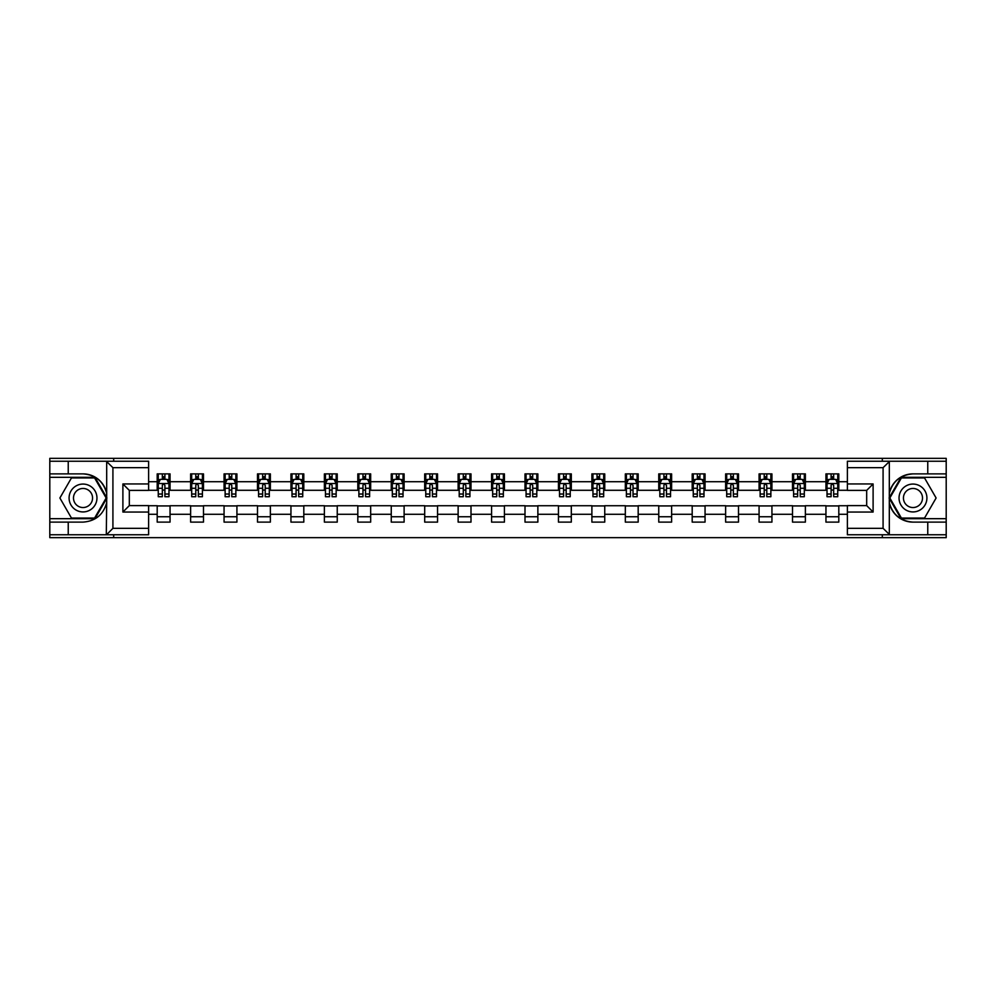 <?xml version="1.0" encoding="UTF-8"?>
<svg xmlns="http://www.w3.org/2000/svg" width="996" height="996" viewBox="0 0 996 996"><rect width="100%" height="100%" fill="white"/><g stroke="black" fill="none" stroke-linecap="round" stroke-linejoin="round"><path stroke-width="1.49" d="M148.616 467.672L112.922 467.672L106.298 461.235L148.616 461.235L148.616 490.393L129.318 490.393L129.318 505.607L148.616 505.607L148.616 534.765L106.298 534.765L106.684 502.669C103.36 514.695 95.467 521.182 83.029 522.116L49.8 522.116L49.8 537.653L946.2 537.653L946.2 477.321L901.031 477.321L889.092 498L901.031 518.679L946.2 518.679M912.971 473.884C900.533 474.818 892.64 481.305 889.316 493.331A24.116 24.116 0 0 1 912.971 473.884L946.2 473.884L946.2 458.347L882.319 458.347L882.319 461.235M882.319 458.347L49.8 458.347L49.8 518.679L94.969 518.679L106.908 498L94.969 477.321L49.8 477.321M882.319 534.765L882.319 537.653M113.681 537.653L113.681 534.765M113.681 461.235L113.681 458.347M847.384 490.281L838.806 490.281L838.806 473.884L825.945 473.884L825.945 481.715L805.378 481.715L805.378 473.884L792.517 473.884L792.517 481.715L771.937 481.715L771.937 473.884L759.077 473.884L759.077 481.715L738.497 481.715L738.497 473.884L725.636 473.884L725.636 481.715L705.056 481.715L705.056 473.884L692.195 473.884L692.195 481.715L671.615 481.715L671.615 473.884L658.754 473.884L658.754 481.715L638.187 481.715L638.187 473.884L625.326 473.884L625.326 481.715L604.746 481.715L604.746 473.884L591.885 473.884L591.885 481.715L571.306 481.715L571.306 473.884L558.445 473.884L558.445 481.715L537.865 481.715L537.865 473.884L525.004 473.884L525.004 481.715L504.424 481.715L504.424 473.884L491.576 473.884L491.576 481.715L470.996 481.715L470.996 473.884L458.135 473.884L458.135 481.715L437.555 481.715L437.555 473.884L424.694 473.884L424.694 481.715L404.115 481.715L404.115 473.884L391.254 473.884L391.254 481.715L370.674 481.715L370.674 473.884L357.813 473.884L357.813 481.715L337.246 481.715L337.246 473.884L324.385 473.884L324.385 481.715L303.805 481.715L303.805 473.884L290.944 473.884L290.944 481.715L270.364 481.715L270.364 473.884L257.503 473.884L257.503 481.715L236.924 481.715L236.924 473.884L224.063 473.884L224.063 481.715L203.483 481.715L203.483 473.884L190.622 473.884L190.622 481.715L170.055 481.715L170.055 473.884L157.194 473.884L157.194 481.715L148.616 481.715M838.806 481.715L847.384 481.715M847.384 514.285L838.806 514.285L838.806 522.116L825.945 522.116L825.945 514.285L805.378 514.285L805.378 522.116L792.517 522.116L792.517 514.285L771.937 514.285L771.937 522.116L759.077 522.116L759.077 514.285L738.497 514.285L738.497 522.116L725.636 522.116L725.636 514.285L705.056 514.285L705.056 522.116L692.195 522.116L692.195 514.285L671.615 514.285L671.615 522.116L658.754 522.116L658.754 514.285L638.187 514.285L638.187 522.116L625.326 522.116L625.326 514.285L604.746 514.285L604.746 522.116L591.885 522.116L591.885 514.285L571.306 514.285L571.306 522.116L558.445 522.116L558.445 514.285L537.865 514.285L537.865 522.116L525.004 522.116L525.004 514.285L504.424 514.285L504.424 522.116L491.576 522.116L491.576 514.285L470.996 514.285L470.996 522.116L458.135 522.116L458.135 514.285L437.555 514.285L437.555 522.116L424.694 522.116L424.694 514.285L404.115 514.285L404.115 522.116L391.254 522.116L391.254 514.285L370.674 514.285L370.674 522.116L357.813 522.116L357.813 514.285L337.246 514.285L337.246 522.116L324.385 522.116L324.385 514.285L303.805 514.285L303.805 522.116L290.944 522.116L290.944 514.285L270.364 514.285L270.364 522.116L257.503 522.116L257.503 514.285L236.924 514.285L236.924 522.116L224.063 522.116L224.063 514.285L203.483 514.285L203.483 522.116L190.622 522.116L190.622 514.285L170.055 514.285L170.055 522.116L157.194 522.116L157.194 514.285L148.616 514.285M825.945 481.715L825.945 490.281L805.378 490.281L805.378 481.715M805.378 514.285L805.378 505.719L825.945 505.719L825.945 514.285M792.517 481.715L792.517 490.281L771.937 490.281L771.937 481.715M771.937 514.285L771.937 505.719L792.517 505.719L792.517 514.285M759.077 481.715L759.077 490.281L738.497 490.281L738.497 481.715M738.497 514.285L738.497 505.719L759.077 505.719L759.077 514.285M725.636 481.715L725.636 490.281L705.056 490.281L705.056 481.715M705.056 514.285L705.056 505.719L725.636 505.719L725.636 514.285M692.195 481.715L692.195 490.281L671.615 490.281L671.615 481.715M671.615 514.285L671.615 505.719L692.195 505.719L692.195 514.285M658.754 481.715L658.754 490.281L638.187 490.281L638.187 481.715M638.187 514.285L638.187 505.719L658.754 505.719L658.754 514.285M625.326 481.715L625.326 490.281L604.746 490.281L604.746 481.715M604.746 514.285L604.746 505.719L625.326 505.719L625.326 514.285M591.885 481.715L591.885 490.281L571.306 490.281L571.306 481.715M571.306 514.285L571.306 505.719L591.885 505.719L591.885 514.285M558.445 481.715L558.445 490.281L537.865 490.281L537.865 481.715M537.865 514.285L537.865 505.719L558.445 505.719L558.445 514.285M525.004 481.715L525.004 490.281L504.424 490.281L504.424 481.715M504.424 514.285L504.424 505.719L525.004 505.719L525.004 514.285M491.576 481.715L491.576 490.281L470.996 490.281L470.996 481.715M470.996 514.285L470.996 505.719L491.576 505.719L491.576 514.285M458.135 481.715L458.135 490.281L437.555 490.281L437.555 481.715M437.555 514.285L437.555 505.719L458.135 505.719L458.135 514.285M424.694 481.715L424.694 490.281L404.115 490.281L404.115 481.715M404.115 514.285L404.115 505.719L424.694 505.719L424.694 514.285M391.254 481.715L391.254 490.281L370.674 490.281L370.674 481.715M370.674 514.285L370.674 505.719L391.254 505.719L391.254 514.285M357.813 481.715L357.813 490.281L337.246 490.281L337.246 481.715M337.246 514.285L337.246 505.719L357.813 505.719L357.813 514.285M324.385 481.715L324.385 490.281L303.805 490.281L303.805 481.715M303.805 514.285L303.805 505.719L324.385 505.719L324.385 514.285M290.944 481.715L290.944 490.281L270.364 490.281L270.364 481.715M270.364 514.285L270.364 505.719L290.944 505.719L290.944 514.285M257.503 481.715L257.503 490.281L236.924 490.281L236.924 481.715M236.924 514.285L236.924 505.719L257.503 505.719L257.503 514.285M224.063 481.715L224.063 490.281L203.483 490.281L203.483 481.715M203.483 514.285L203.483 505.719L224.063 505.719L224.063 514.285M190.622 481.715L190.622 490.281L170.055 490.281L170.055 481.715M170.055 514.285L170.055 505.719L190.622 505.719L190.622 514.285M157.194 481.715L157.194 490.281L148.616 490.281M148.616 505.719L157.194 505.719L157.194 514.285M838.806 514.285L838.806 505.719L847.384 505.719M157.194 479.25L158.264 479.25M162.336 479.25L164.9 479.25M168.971 479.25L170.055 479.25M157.194 490.069L158.264 490.069M162.336 490.069L164.9 490.069M168.971 490.069L170.055 490.069M157.194 505.931L170.055 505.931M157.194 516.75L170.055 516.75M190.622 505.931L203.483 505.931M190.622 516.75L203.483 516.75M190.622 479.25L191.693 479.25M195.776 479.25L198.341 479.25M202.412 479.25L203.483 479.25M190.622 490.069L191.693 490.069M195.776 490.069L198.341 490.069M202.412 490.069L203.483 490.069M224.063 505.931L236.924 505.931M224.063 516.75L236.924 516.75M224.063 479.25L225.133 479.25M229.205 479.25L231.782 479.25M235.853 479.25L236.924 479.25M224.063 490.069L225.133 490.069M229.205 490.069L231.782 490.069M235.853 490.069L236.924 490.069M257.503 505.931L270.364 505.931M257.503 516.75L270.364 516.75M257.503 479.25L258.574 479.25M262.645 479.25L265.222 479.25M269.294 479.25L270.364 479.25M257.503 490.069L258.574 490.069M262.645 490.069L265.222 490.069M269.294 490.069L270.364 490.069M290.944 505.931L303.805 505.931M290.944 516.75L303.805 516.75M290.944 479.25L292.015 479.25M296.086 479.25L298.663 479.25M302.734 479.25L303.805 479.25M290.944 490.069L292.015 490.069M296.086 490.069L298.663 490.069M302.734 490.069L303.805 490.069M324.385 505.931L337.246 505.931M324.385 516.75L337.246 516.75M324.385 479.25L325.455 479.25M329.527 479.25L332.091 479.25M336.162 479.25L337.246 479.25M324.385 490.069L325.455 490.069M329.527 490.069L332.091 490.069M336.162 490.069L337.246 490.069M357.813 505.931L370.674 505.931M357.813 516.75L370.674 516.75M357.813 479.25L358.884 479.25M362.967 479.25L365.532 479.25M369.603 479.25L370.674 479.25M357.813 490.069L358.884 490.069M362.967 490.069L365.532 490.069M369.603 490.069L370.674 490.069M391.254 505.931L404.115 505.931M391.254 516.75L404.115 516.75M391.254 479.25L392.324 479.25M396.396 479.25L398.973 479.25M403.044 479.25L404.115 479.25M391.254 490.069L392.324 490.069M396.396 490.069L398.973 490.069M403.044 490.069L404.115 490.069M424.694 505.931L437.555 505.931M424.694 516.75L437.555 516.75M424.694 479.25L425.765 479.25M429.836 479.25L432.413 479.25M436.485 479.25L437.555 479.25M424.694 490.069L425.765 490.069M429.836 490.069L432.413 490.069M436.485 490.069L437.555 490.069M458.135 505.931L470.996 505.931M458.135 516.75L470.996 516.75M458.135 479.25L459.206 479.25M463.277 479.25L465.854 479.25M469.925 479.25L470.996 479.25M458.135 490.069L459.206 490.069M463.277 490.069L465.854 490.069M469.925 490.069L470.996 490.069M491.576 505.931L504.424 505.931M491.576 516.75L504.424 516.75M491.576 479.25L492.647 479.25M496.718 479.25L499.282 479.25M503.354 479.25L504.424 479.25M491.576 490.069L492.647 490.069M496.718 490.069L499.282 490.069M503.354 490.069L504.424 490.069M525.004 505.931L537.865 505.931M525.004 516.75L537.865 516.75M525.004 479.25L526.075 479.25M530.146 479.25L532.723 479.25M536.794 479.25L537.865 479.25M525.004 490.069L526.075 490.069M530.146 490.069L532.723 490.069M536.794 490.069L537.865 490.069M558.445 505.931L571.306 505.931M558.445 516.75L571.306 516.75M558.445 479.25L559.515 479.25M563.587 479.25L566.164 479.25M570.235 479.25L571.306 479.25M558.445 490.069L559.515 490.069M563.587 490.069L566.164 490.069M570.235 490.069L571.306 490.069M591.885 505.931L604.746 505.931M591.885 516.75L604.746 516.75M591.885 479.25L592.956 479.25M597.027 479.25L599.604 479.25M603.676 479.25L604.746 479.25M591.885 490.069L592.956 490.069M597.027 490.069L599.604 490.069M603.676 490.069L604.746 490.069M625.326 505.931L638.187 505.931M625.326 516.75L638.187 516.75M625.326 479.25L626.397 479.25M630.468 479.25L633.033 479.25M637.116 479.25L638.187 479.25M625.326 490.069L626.397 490.069M630.468 490.069L633.033 490.069M637.116 490.069L638.187 490.069M658.754 505.931L671.615 505.931M658.754 516.75L671.615 516.75M658.754 479.25L659.838 479.25M663.909 479.25L666.473 479.25M670.545 479.25L671.615 479.25M658.754 490.069L659.838 490.069M663.909 490.069L666.473 490.069M670.545 490.069L671.615 490.069M692.195 505.931L705.056 505.931M692.195 516.75L705.056 516.75M692.195 479.25L693.266 479.25M697.337 479.25L699.914 479.25M703.985 479.25L705.056 479.25M692.195 490.069L693.266 490.069M697.337 490.069L699.914 490.069M703.985 490.069L705.056 490.069M725.636 505.931L738.497 505.931M725.636 516.75L738.497 516.75M725.636 479.25L726.707 479.25M730.778 479.25L733.355 479.25M737.426 479.25L738.497 479.25M725.636 490.069L726.707 490.069M730.778 490.069L733.355 490.069M737.426 490.069L738.497 490.069M759.077 505.931L771.937 505.931M759.077 516.75L771.937 516.75M759.077 479.25L760.147 479.25M764.218 479.25L766.796 479.25M770.867 479.25L771.937 479.25M759.077 490.069L760.147 490.069M764.218 490.069L766.796 490.069M770.867 490.069L771.937 490.069M792.517 505.931L805.378 505.931M792.517 516.75L805.378 516.75M792.517 479.25L793.588 479.25M797.659 479.25L800.224 479.25M804.307 479.25L805.378 479.25M792.517 490.069L793.588 490.069M797.659 490.069L800.224 490.069M804.307 490.069L805.378 490.069M825.945 505.931L838.806 505.931M825.945 516.75L838.806 516.75M825.945 479.25L827.029 479.25M831.1 479.25L833.664 479.25M837.736 479.25L838.806 479.25M825.945 490.069L827.029 490.069M831.1 490.069L833.664 490.069M837.736 490.069L838.806 490.069M164.9 476.673L162.336 476.673M168.971 494.028L164.9 494.028L164.9 496.718L168.971 496.718L168.971 483.633L166.83 479.35L160.406 479.35L158.264 483.633L158.264 496.718L162.336 496.718L162.336 494.028L158.264 494.028M158.264 483.633L158.264 473.884M168.971 483.633L168.971 473.884M162.336 479.35L162.336 473.884M164.9 473.884L164.9 479.35M164.9 494.028L164.9 485.251L163.481 483.969L162.348 485.064L162.336 494.028M89.989 485.936A13.932 13.932 0 0 0 70.953 491.028A13.932 13.932 0 0 0 76.057 510.064A13.932 13.932 0 0 0 95.093 504.972A13.932 13.932 0 0 0 89.989 485.936M87.797 489.746A9.537 9.537 0 0 0 74.762 493.232A9.537 9.537 0 0 0 78.261 506.254A9.537 9.537 0 0 0 91.283 502.768A9.537 9.537 0 0 0 87.797 489.746M94.595 518.045L71.451 518.045L59.885 498L71.451 477.956L94.595 477.956L106.161 498L94.595 518.045M919.943 485.936A13.932 13.932 0 0 0 900.907 491.028A13.932 13.932 0 0 0 906.011 510.064A13.932 13.932 0 0 0 925.047 504.972A13.932 13.932 0 0 0 919.943 485.936M917.739 489.746A9.537 9.537 0 0 0 904.717 493.232A9.537 9.537 0 0 0 908.203 506.254A9.537 9.537 0 0 0 921.238 502.768A9.537 9.537 0 0 0 917.739 489.746M924.549 518.045L901.405 518.045L889.839 498L901.405 477.956L924.549 477.956L936.115 498L924.549 518.045M68.238 522.116L68.238 534.765L49.8 534.765M106.298 534.765L68.238 534.765M49.8 522.116L49.8 518.679M106.298 461.235L68.238 461.235L68.238 473.884L49.8 473.884M68.238 461.235L49.8 461.235M83.029 473.884A24.116 24.116 0 0 1 106.684 493.331C103.36 481.305 95.467 474.818 83.029 473.884L68.238 473.884M106.684 502.669L106.684 461.422M129.318 490.393L122.894 483.956L148.616 483.956M148.616 512.044L122.894 512.044L129.318 505.607M106.684 534.578L112.922 528.328L148.616 528.328M889.702 461.235L883.078 467.672L847.384 467.672L847.384 461.235L946.2 461.235M927.762 473.884L927.762 461.235M847.384 528.328L883.078 528.328L889.702 534.765L847.384 534.765L847.384 505.607L866.682 505.607L866.682 490.393L847.384 490.393L847.384 467.672M946.2 473.884L946.2 477.321M889.702 534.765L927.762 534.765L927.762 522.116L946.2 522.116M927.762 534.765L946.2 534.765M912.971 522.116A24.116 24.116 0 0 1 889.316 502.669C892.64 514.695 900.533 521.182 912.971 522.116L927.762 522.116M889.316 461.422L889.316 534.578M866.682 505.607L873.106 512.044L847.384 512.044M847.384 483.956L873.106 483.956L866.682 490.393M198.341 476.673L195.776 476.673M202.412 494.028L198.341 494.028L198.341 496.718L202.412 496.718L202.412 483.633L200.271 479.35L193.846 479.35L191.693 483.633L191.693 496.718L195.776 496.718L195.776 494.028L191.693 494.028M191.693 483.633L191.693 473.884M202.412 483.633L202.412 473.884M195.776 479.35L195.776 473.884M198.341 473.884L198.341 479.35M198.341 494.028L198.341 485.251L196.922 483.969L195.789 485.064L195.776 494.028M231.782 476.673L229.205 476.673M235.853 494.028L231.782 494.028L231.782 496.718L235.853 496.718L235.853 483.633L233.711 479.35L227.275 479.35L225.133 483.633L225.133 496.718L229.205 496.718L229.205 494.028L225.133 494.028M225.133 483.633L225.133 473.884M235.853 483.633L235.853 473.884M229.205 479.35L229.205 473.884M231.782 473.884L231.782 479.35M231.782 494.028L231.782 485.251L230.362 483.969L229.217 485.064L229.205 494.028M265.222 476.673L262.645 476.673M269.294 494.028L265.222 494.028L265.222 496.718L269.294 496.718L269.294 483.633L267.152 479.35L260.715 479.35L258.574 483.633L258.574 496.718L262.645 496.718L262.645 494.028L258.574 494.028M258.574 483.633L258.574 473.884M269.294 483.633L269.294 473.884M262.645 479.35L262.645 473.884M265.222 473.884L265.222 479.35M265.222 494.028L265.222 485.251L263.803 483.969L262.658 485.064L262.645 494.028M298.663 476.673L296.086 476.673M302.734 494.028L298.663 494.028L298.663 496.718L302.734 496.718L302.734 483.633L300.58 479.35L294.156 479.35L292.015 483.633L292.015 496.718L296.086 496.718L296.086 494.028L292.015 494.028M292.015 483.633L292.015 473.884M302.734 483.633L302.734 473.884M296.086 479.35L296.086 473.884M298.663 473.884L298.663 479.35M298.663 494.028L298.663 485.251L297.231 483.969L296.098 485.064L296.086 494.028M332.091 476.673L329.527 476.673M336.162 494.028L332.091 494.028L332.091 496.718L336.162 496.718L336.162 483.633L334.021 479.35L327.597 479.35L325.455 483.633L325.455 496.718L329.527 496.718L329.527 494.028L325.455 494.028M325.455 483.633L325.455 473.884M336.162 483.633L336.162 473.884M329.527 479.35L329.527 473.884M332.091 473.884L332.091 479.35M332.091 494.028L332.091 485.251L330.672 483.969L329.539 485.064L329.527 494.028M365.532 476.673L362.967 476.673M369.603 494.028L365.532 494.028L365.532 496.718L369.603 496.718L369.603 483.633L367.462 479.35L361.038 479.35L358.884 483.633L358.884 496.718L362.967 496.718L362.967 494.028L358.884 494.028M358.884 483.633L358.884 473.884M369.603 483.633L369.603 473.884M362.967 479.35L362.967 473.884M365.532 473.884L365.532 479.35M365.532 494.028L365.532 485.251L364.113 483.969L362.967 485.064L362.967 494.028M398.973 476.673L396.396 476.673M403.044 494.028L398.973 494.028L398.973 496.718L403.044 496.718L403.044 483.633L400.902 479.35L394.466 479.35L392.324 483.633L392.324 496.718L396.396 496.718L396.396 494.028L392.324 494.028M392.324 483.633L392.324 473.884M403.044 483.633L403.044 473.884M396.396 479.35L396.396 473.884M398.973 473.884L398.973 479.35M398.973 494.028L398.973 485.251L397.553 483.969L396.408 485.064L396.396 494.028M432.413 476.673L429.836 476.673M436.485 494.028L432.413 494.028L432.413 496.718L436.485 496.718L436.485 483.633L434.343 479.35L427.906 479.35L425.765 483.633L425.765 496.718L429.836 496.718L429.836 494.028L425.765 494.028M425.765 483.633L425.765 473.884M436.485 483.633L436.485 473.884M429.836 479.35L429.836 473.884M432.413 473.884L432.413 479.35M432.413 494.028L432.413 485.251L430.994 483.969L429.849 485.064L429.836 494.028M465.854 476.673L463.277 476.673M469.925 494.028L465.854 494.028L465.854 496.718L469.925 496.718L469.925 483.633L467.771 479.35L461.347 479.35L459.206 483.633L459.206 496.718L463.277 496.718L463.277 494.028L459.206 494.028M459.206 483.633L459.206 473.884M469.925 483.633L469.925 473.884M463.277 479.35L463.277 473.884M465.854 473.884L465.854 479.35M465.854 494.028L465.854 485.251L464.422 483.969L463.289 485.064L463.277 494.028M499.282 476.673L496.718 476.673M503.354 494.028L499.282 494.028L499.282 496.718L503.354 496.718L503.354 483.633L501.212 479.35L494.788 479.35L492.647 483.633L492.647 496.718L496.718 496.718L496.718 494.028L492.647 494.028M492.647 483.633L492.647 473.884M503.354 483.633L503.354 473.884M496.718 479.35L496.718 473.884M499.282 473.884L499.282 479.35M499.282 494.028L499.282 485.251L497.863 483.969L496.73 485.064L496.718 494.028M532.723 476.673L530.146 476.673M536.794 494.028L532.723 494.028L532.723 496.718L536.794 496.718L536.794 483.633L534.653 479.35L528.229 479.35L526.075 483.633L526.075 496.718L530.146 496.718L530.146 494.028L526.075 494.028M526.075 483.633L526.075 473.884M536.794 483.633L536.794 473.884M530.146 479.35L530.146 473.884M532.723 473.884L532.723 479.35M532.723 494.028L532.723 485.251L531.304 483.969L530.158 485.064L530.146 494.028M566.164 476.673L563.587 476.673M570.235 494.028L566.164 494.028L566.164 496.718L570.235 496.718L570.235 483.633L568.094 479.35L561.657 479.35L559.515 483.633L559.515 496.718L563.587 496.718L563.587 494.028L559.515 494.028M559.515 483.633L559.515 473.884M570.235 483.633L570.235 473.884M563.587 479.35L563.587 473.884M566.164 473.884L566.164 479.35M566.164 494.028L566.164 485.251L564.744 483.969L563.599 485.064L563.587 494.028M599.604 476.673L597.027 476.673M603.676 494.028L599.604 494.028L599.604 496.718L603.676 496.718L603.676 483.633L601.534 479.35L595.098 479.35L592.956 483.633L592.956 496.718L597.027 496.718L597.027 494.028L592.956 494.028M592.956 483.633L592.956 473.884M603.676 483.633L603.676 473.884M597.027 479.35L597.027 473.884M599.604 473.884L599.604 479.35M599.604 494.028L599.604 485.251L598.185 483.969L597.04 485.064L597.027 494.028M633.033 476.673L630.468 476.673M637.116 494.028L633.033 494.028L633.033 496.718L637.116 496.718L637.116 483.633L634.962 479.35L628.538 479.35L626.397 483.633L626.397 496.718L630.468 496.718L630.468 494.028L626.397 494.028M626.397 483.633L626.397 473.884M637.116 483.633L637.116 473.884M630.468 479.35L630.468 473.884M633.033 473.884L633.033 479.35M633.033 494.028L633.033 485.251L631.613 483.969L630.48 485.064L630.468 494.028M666.473 476.673L663.909 476.673M670.545 494.028L666.473 494.028L666.473 496.718L670.545 496.718L670.545 483.633L668.403 479.35L661.979 479.35L659.838 483.633L659.838 496.718L663.909 496.718L663.909 494.028L659.838 494.028M659.838 483.633L659.838 473.884M670.545 483.633L670.545 473.884M663.909 479.35L663.909 473.884M666.473 473.884L666.473 479.35M666.473 494.028L666.473 485.251L665.054 483.969L663.921 485.064L663.909 494.028M699.914 476.673L697.337 476.673M703.985 494.028L699.914 494.028L699.914 496.718L703.985 496.718L703.985 483.633L701.844 479.35L695.42 479.35L693.266 483.633L693.266 496.718L697.337 496.718L697.337 494.028L693.266 494.028M693.266 483.633L693.266 473.884M703.985 483.633L703.985 473.884M697.337 479.35L697.337 473.884M699.914 473.884L699.914 479.35M699.914 494.028L699.914 485.251L698.495 483.969L697.349 485.064L697.337 494.028M733.355 476.673L730.778 476.673M737.426 494.028L733.355 494.028L733.355 496.718L737.426 496.718L737.426 483.633L735.285 479.35L728.848 479.35L726.707 483.633L726.707 496.718L730.778 496.718L730.778 494.028L726.707 494.028M726.707 483.633L726.707 473.884M737.426 483.633L737.426 473.884M730.778 479.35L730.778 473.884M733.355 473.884L733.355 479.35M733.355 494.028L733.355 485.251L731.936 483.969L730.79 485.064L730.778 494.028M766.796 476.673L764.218 476.673M770.867 494.028L766.796 494.028L766.796 496.718L770.867 496.718L770.867 483.633L768.725 479.35L762.289 479.35L760.147 483.633L760.147 496.718L764.218 496.718L764.218 494.028L760.147 494.028M760.147 483.633L760.147 473.884M770.867 483.633L770.867 473.884M764.218 479.35L764.218 473.884M766.796 473.884L766.796 479.35M766.796 494.028L766.796 485.251L765.364 483.969L764.231 485.064L764.218 494.028M800.224 476.673L797.659 476.673M804.307 494.028L800.224 494.028L800.224 496.718L804.307 496.718L804.307 483.633L802.154 479.35L795.729 479.35L793.588 483.633L793.588 496.718L797.659 496.718L797.659 494.028L793.588 494.028M793.588 483.633L793.588 473.884M804.307 483.633L804.307 473.884M797.659 479.35L797.659 473.884M800.224 473.884L800.224 479.35M800.224 494.028L800.224 485.251L798.804 483.969L797.672 485.064L797.659 494.028M833.664 476.673L831.1 476.673M837.736 494.028L833.664 494.028L833.664 496.718L837.736 496.718L837.736 483.633L835.594 479.35L829.17 479.35L827.029 483.633L827.029 496.718L831.1 496.718L831.1 494.028L827.029 494.028M827.029 483.633L827.029 473.884M837.736 483.633L837.736 473.884M831.1 479.35L831.1 473.884M833.664 473.884L833.664 479.35M833.664 494.028L833.664 485.251L832.245 483.969L831.112 485.064L831.1 494.028M168.922 483.533L158.314 483.533M158.264 479.611L160.269 479.611M166.967 479.611L168.971 479.611M162.336 488.277L158.264 488.277M168.971 488.277L164.9 488.277M164.9 478.043L162.336 478.043M112.922 467.672L112.922 528.328M122.894 512.044L122.894 483.956M883.078 528.328L883.078 467.672M873.106 483.956L873.106 512.044M202.362 483.533L191.755 483.533M191.693 479.611L193.71 479.611M200.395 479.611L202.412 479.611M195.776 488.277L191.693 488.277M202.412 488.277L198.341 488.277M198.341 478.043L195.776 478.043M235.803 483.533L225.196 483.533M225.133 479.611L227.15 479.611M233.836 479.611L235.853 479.611M229.205 488.277L225.133 488.277M235.853 488.277L231.782 488.277M231.782 478.043L229.205 478.043M269.244 483.533L258.624 483.533M258.574 479.611L260.591 479.611M267.277 479.611L269.294 479.611M262.645 488.277L258.574 488.277M269.294 488.277L265.222 488.277M265.222 478.043L262.645 478.043M302.672 483.533L292.065 483.533M292.015 479.611L294.032 479.611M300.717 479.611L302.734 479.611M296.086 488.277L292.015 488.277M302.734 488.277L298.663 488.277M298.663 478.043L296.086 478.043M336.113 483.533L325.505 483.533M325.455 479.611L327.46 479.611M334.158 479.611L336.162 479.611M329.527 488.277L325.455 488.277M336.162 488.277L332.091 488.277M332.091 478.043L329.527 478.043M369.553 483.533L358.946 483.533M358.884 479.611L360.901 479.611M367.586 479.611L369.603 479.611M362.967 488.277L358.884 488.277M369.603 488.277L365.532 488.277M365.532 478.043L362.967 478.043M402.994 483.533L392.374 483.533M392.324 479.611L394.341 479.611M401.027 479.611L403.044 479.611M396.396 488.277L392.324 488.277M403.044 488.277L398.973 488.277M398.973 478.043L396.396 478.043M436.435 483.533L425.815 483.533M425.765 479.611L427.782 479.611M434.468 479.611L436.485 479.611M429.836 488.277L425.765 488.277M436.485 488.277L432.413 488.277M432.413 478.043L429.836 478.043M469.863 483.533L459.256 483.533M459.206 479.611L461.223 479.611M467.908 479.611L469.925 479.611M463.277 488.277L459.206 488.277M469.925 488.277L465.854 488.277M465.854 478.043L463.277 478.043M503.304 483.533L492.696 483.533M492.647 479.611L494.651 479.611M501.349 479.611L503.354 479.611M496.718 488.277L492.647 488.277M503.354 488.277L499.282 488.277M499.282 478.043L496.718 478.043M536.744 483.533L526.137 483.533M526.075 479.611L528.092 479.611M534.777 479.611L536.794 479.611M530.146 488.277L526.075 488.277M536.794 488.277L532.723 488.277M532.723 478.043L530.146 478.043M570.185 483.533L559.565 483.533M559.515 479.611L561.532 479.611M568.218 479.611L570.235 479.611M563.587 488.277L559.515 488.277M570.235 488.277L566.164 488.277M566.164 478.043L563.587 478.043M603.626 483.533L593.006 483.533M592.956 479.611L594.973 479.611M601.659 479.611L603.676 479.611M597.027 488.277L592.956 488.277M603.676 488.277L599.604 488.277M599.604 478.043L597.027 478.043M637.054 483.533L626.447 483.533M626.397 479.611L628.414 479.611M635.099 479.611L637.116 479.611M630.468 488.277L626.397 488.277M637.116 488.277L633.033 488.277M633.033 478.043L630.468 478.043M670.495 483.533L659.887 483.533M659.838 479.611L661.842 479.611M668.54 479.611L670.545 479.611M663.909 488.277L659.838 488.277M670.545 488.277L666.473 488.277M666.473 478.043L663.909 478.043M703.935 483.533L693.328 483.533M693.266 479.611L695.283 479.611M701.968 479.611L703.985 479.611M697.337 488.277L693.266 488.277M703.985 488.277L699.914 488.277M699.914 478.043L697.337 478.043M737.376 483.533L726.756 483.533M726.707 479.611L728.723 479.611M735.409 479.611L737.426 479.611M730.778 488.277L726.707 488.277M737.426 488.277L733.355 488.277M733.355 478.043L730.778 478.043M770.804 483.533L760.197 483.533M760.147 479.611L762.164 479.611M768.85 479.611L770.867 479.611M764.218 488.277L760.147 488.277M770.867 488.277L766.796 488.277M766.796 478.043L764.218 478.043M804.245 483.533L793.638 483.533M793.588 479.611L795.605 479.611M802.29 479.611L804.307 479.611M797.659 488.277L793.588 488.277M804.307 488.277L800.224 488.277M800.224 478.043L797.659 478.043M837.686 483.533L827.078 483.533M827.029 479.611L829.033 479.611M835.731 479.611L837.736 479.611M831.1 488.277L827.029 488.277M837.736 488.277L833.664 488.277M833.664 478.043L831.1 478.043"/></g></svg>
